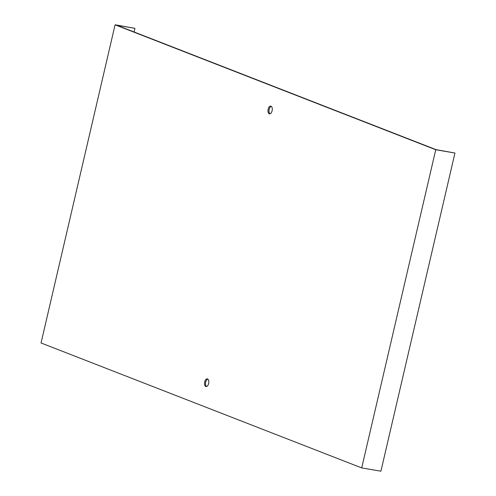 <?xml version="1.0" encoding="UTF-8"?>
<svg xmlns="http://www.w3.org/2000/svg" width="496" height="496" viewBox="0 0 496 496"><rect width="100%" height="100%" fill="white"/><g stroke="black" fill="none" stroke-linecap="round" stroke-linejoin="round"><path stroke-width="0.74" d="M454.956 153.028L435.748 149.742L361.708 467.914L380.916 471.2L454.956 153.028L436.151 149.674L116.758 25.228L134.931 28.334L134.081 31.973M435.748 149.742L115.084 24.8L134.931 28.334M115.084 24.8L41.044 342.972L361.708 467.914M269.241 113.782A3.906 2.102 -80.3 0 0 269.464 113.844A3.906 2.102 -80.3 0 0 272.155 110.565A3.906 2.102 -80.3 0 0 271.008 106.212A3.906 2.102 -80.3 0 0 270.785 106.15A3.906 2.102 -80.3 0 0 268.094 109.43A3.906 2.102 -80.3 0 0 269.241 113.782M207.545 378.925A3.906 2.102 -80.3 0 0 207.322 378.863A3.906 2.102 -80.3 0 0 204.594 382.36A3.906 2.102 -80.3 0 0 206.001 386.564A3.906 2.102 -80.3 0 0 208.692 383.284A3.906 2.102 -80.3 0 0 207.545 378.925M270.01 113.813A3.906 2.102 99.7 0 1 269.092 109.821A3.906 2.102 99.7 0 1 271.281 106.361M206.547 386.533A3.906 2.102 99.7 0 1 205.629 382.54A3.906 2.102 99.7 0 1 207.818 379.08"/></g></svg>

